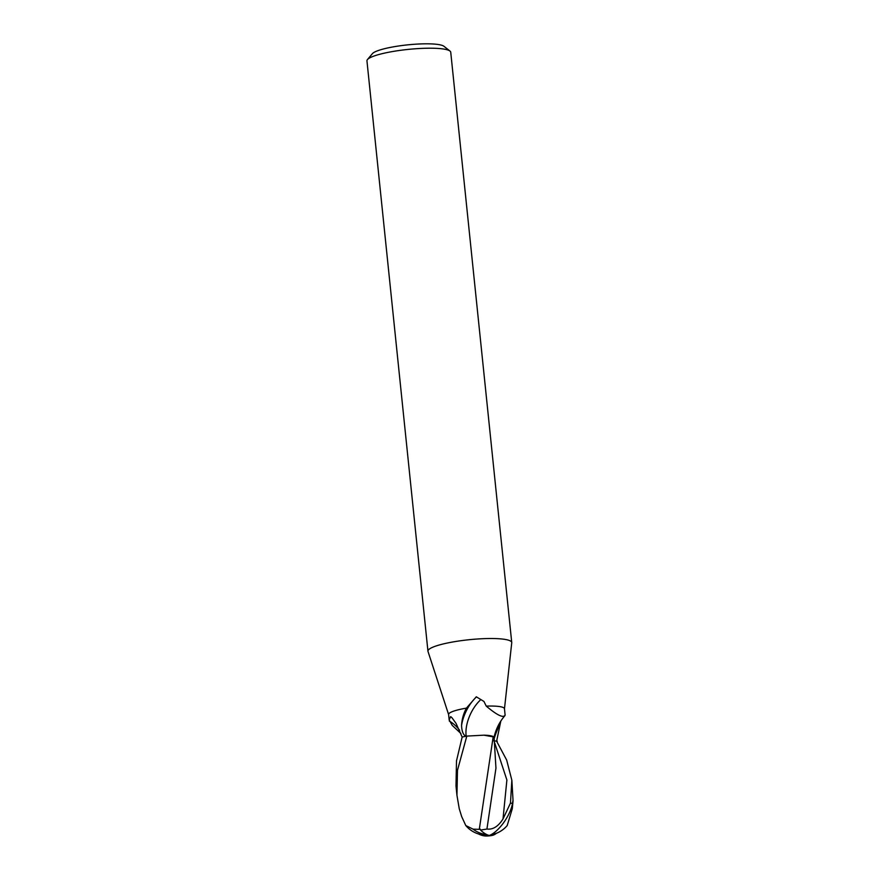 <?xml version="1.0" encoding="UTF-8"?>
<svg xmlns="http://www.w3.org/2000/svg" width="880" height="880" viewBox="0 0 880 880"><rect width="100%" height="100%" fill="white"/><g stroke="black" fill="none" stroke-linecap="round" stroke-linejoin="round"><path stroke-width="1.32" d="M504.471 708.796L511.742 642.785A42.119 7.172 174.1 0 0 511.742 642.521L450.736 52.217A42.119 7.172 174.1 0 0 449.977 51.051A42.119 7.172 174.1 0 0 414.359 48.851A42.119 7.172 174.1 0 0 371.206 57.156A42.119 7.172 174.1 0 0 367.444 59.576A42.119 7.172 174.1 0 0 366.949 60.874L427.944 651.178A42.119 7.172 174.1 0 0 427.999 651.442L448.613 714.571M511.742 642.521A42.119 7.172 174.1 0 0 478.94 638.902A42.119 7.172 174.1 0 0 432.212 647.46A42.119 7.172 174.1 0 0 427.944 651.178M449.977 51.051L443.927 46.277A36.498 6.215 174.1 0 0 413.05 44.374A36.498 6.215 174.1 0 0 375.661 51.568A36.498 6.215 174.1 0 0 372.394 53.669L367.444 59.576M504.46 708.719A28.083 4.774 174.1 0 0 486.255 706.123C497.244 715.352 503.525 718.322 505.109 715.044L504.46 708.719M493.922 737.671C495.858 729.201 499.499 721.886 504.856 715.726L505.109 715.044M460.922 733.513L452.243 725.395L449.163 719.917L450.681 716.606L452.045 717.849L456.049 723.393L462.154 737.077L456.5 760.87L455.994 785.983L456.951 795.311L457.468 770.297L466.818 736.087A28.083 4.774 174.1 0 0 462.154 737.066M449.163 719.917L448.602 714.483A28.083 4.774 174.1 0 1 451.44 712.008A28.083 4.774 174.1 0 1 466.422 708.136C463.54 713.471 461.923 719.202 461.571 725.329C461.747 731.126 463.166 734.778 465.806 736.285A3.795 0.649 -5.9 0 1 465.806 736.285A28.083 4.774 174.1 0 0 462.132 737.077M466.422 708.136L476.3 696.795L483.934 701.448L486.255 706.123M459.602 730.279A30.558 20.306 -113.5 0 0 449.295 721.061M500.819 721.05L496.628 741.169L494.428 740.905M510.477 803.066L503.008 818.961C498.278 826.452 492.91 829.818 486.926 829.037L480.568 830.071A27.192 11.517 63 0 0 489.335 835.45A24.321 9.592 -57.1 0 0 512.468 803.561A28.083 4.774 174.1 0 0 510.477 803.066L511.852 780.219L506.671 760.067L496.606 741.18A28.083 4.774 174.1 0 0 496.628 741.169M461.571 725.329A30.448 16.753 115.5 0 1 476.432 696.916M466.169 736.219A28.996 15.95 115.5 0 1 480.447 699.952M493.878 737.231A24.09 4.103 174.1 0 0 483.879 735.174L493.185 736.857L479.292 829.334L473.055 829.147L465.784 825.539L461.681 816.596L459.261 808.764L456.951 795.322M512.468 803.561L512.908 800.701A28.083 4.774 -5.9 0 1 513.051 800.767L511.885 780.527M465.784 825.539A27.104 27.104 0 0 0 485.089 835.131A23.221 13.123 -125.7 0 0 487.63 834.955M491.018 834.713A26.191 13.321 95.2 0 0 492.239 834.548A27.104 27.104 0 0 0 507.188 825.572L512.281 808.753A26.697 4.543 174.1 0 0 511.203 808.379M493.614 740.817L497.288 741.257M486.926 829.037L495.957 768.174L494.087 737.583M493.086 736.824L493.68 738.265L493.086 736.824M480.568 830.071L480.249 829.114L479.292 829.334M512.281 808.753L513.051 800.767M496.43 833.283A27.192 13.827 -84.8 0 1 492.173 835.428A27.192 13.827 -84.8 0 1 489.335 835.45A24.321 13.739 54.3 0 1 485.694 836A24.321 13.739 54.3 0 1 478.423 833.932M466.818 736.087L483.879 735.174M494.197 738.65A42.196 23.21 115.5 0 1 499.62 725.032M473.055 829.147A27.104 24.365 63.4 0 0 486.706 834.559M498.652 832.293A27.104 24.365 -116.6 0 1 491.48 834.46M503.008 818.961L506.891 779.988L494.604 742.632M485.694 836A28.083 28.083 0 0 0 492.173 835.428"/></g></svg>
